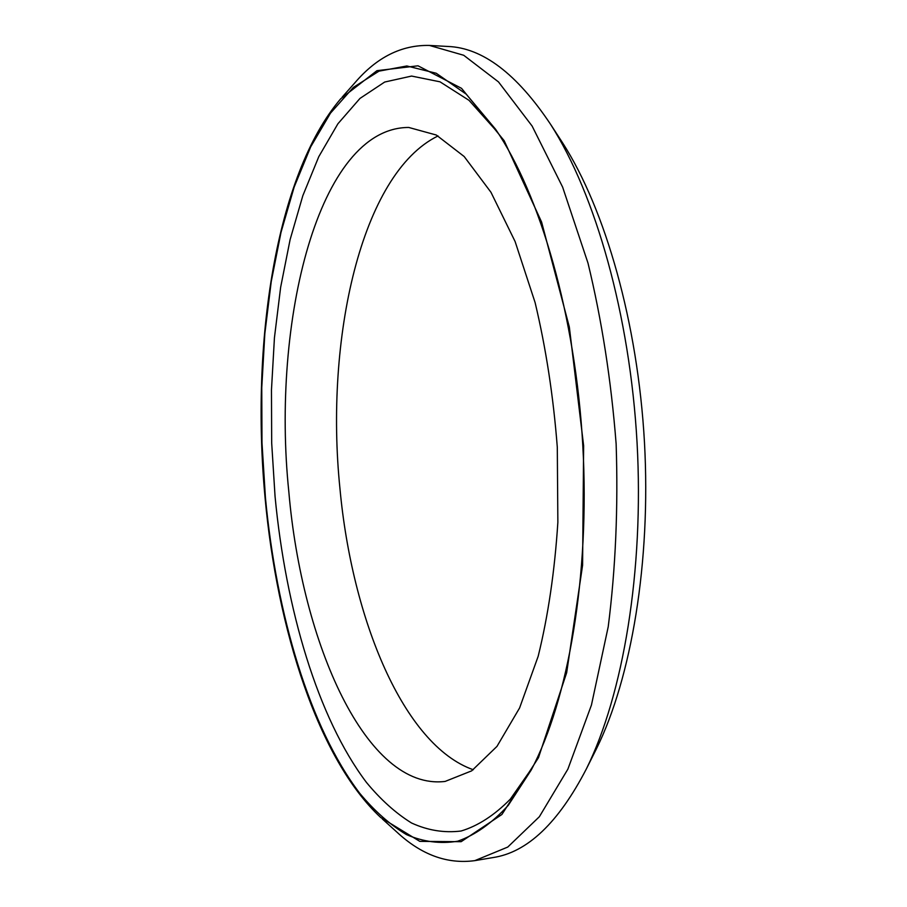 <?xml version="1.0" encoding="UTF-8"?>
<svg xmlns="http://www.w3.org/2000/svg" width="907" height="907" viewBox="0 0 907 907"><rect width="100%" height="100%" fill="white"/><g stroke="black" fill="none" stroke-linecap="round" stroke-linejoin="round"><path stroke-width="1.36" d="M560.129 139.032L562.759 143.091C605.264 209.46 637.746 322.529 644.469 442.344C651.067 562.17 631.329 678.141 596.443 748.808L594.278 753.127M473.284 769.748C403.4 745.169 351.984 618.88 339.966 488.714C324.672 339.547 361.009 173.543 438.036 135.948M288.845 491.957C271.17 321.883 318.425 127.468 408.751 127.456L436.312 135.03L464.169 156.526L490.948 192.25L515.108 241.534L535.107 302.587C545.969 348.243 553.361 396.45 557.295 447.196L557.862 522.341C554.699 571.217 548.134 615.853 538.18 656.26L519.62 707.913L496.968 746.393L471.674 770.848L445.122 781.426C366.292 791.017 301.793 643.131 288.845 491.957M532.851 766.857L510.346 799.124C494.36 815.314 477.932 825.948 461.085 831.016C444.249 833.102 427.73 830.427 411.529 822.989C395.69 813.148 380.657 799.623 366.428 782.401C317.699 717.891 285.739 608.937 275.059 496.469L271.692 443.16L271.465 389.987L274.436 337.755L280.637 287.326L290.104 239.629L302.825 195.697L318.788 156.662L337.903 123.783L359.977 98.421L384.693 82.038L411.585 76.063L439.986 81.811L469.01 100.326L497.546 132.207M265.434 497.739L261.976 442.639L261.76 387.674L264.833 333.697L271.238 281.589L281.011 232.339L294.174 187.023L310.693 146.843L330.488 113.137L353.356 87.401L378.979 71.154L406.846 65.973L436.244 73.263L466.209 94.158L495.551 129.213C540.084 194.347 575.548 315.681 582.816 445.768C590.026 575.866 568.224 700.385 531.196 770.054L508.271 805.337C491.889 823.216 475.019 835.188 457.638 841.22C440.258 844.077 423.184 841.866 406.427 834.576C390.044 824.746 374.489 811.005 359.773 793.353C309.378 727.063 276.42 614.118 265.434 497.739M265.082 497.864C250.615 343.628 275.671 174.994 340.737 98.75L376.949 70.678L417.991 65.803L461.538 88.342L504.167 140.71L541.604 222.068L569.335 327.03L583.632 445.722L582.589 565.276L566.671 672.677L538.475 757.674L501.922 814.452L461.141 841.685L419.816 841.379L380.713 817.502C318.482 759.544 277.1 629.73 265.082 497.864M342.188 97.117L355 82.662C376.79 57.22 401.62 44.817 429.465 45.441L463.704 55.27L498.487 81.913L532.114 126.05L562.635 187.125L587.997 263.109C601.794 320.103 611.171 380.373 616.136 443.92C618.245 507.625 615.615 568.564 608.223 626.737L591.443 705.056L567.884 769.136L539.359 816.731L507.75 847.07L474.803 860.641C447.196 864.348 421.154 854.768 396.676 831.912L382.335 818.964M429.465 45.441L447.854 46.461C482.569 47.754 516.831 73.75 550.651 124.44C595.355 194.177 629.889 314.706 637.065 442.752C644.129 570.809 623.177 694.433 586.489 768.683C558.497 822.819 527.318 852.444 492.966 857.58L474.803 860.641M562.759 143.091L550.651 124.44M596.443 748.808L586.489 768.683"/></g></svg>
